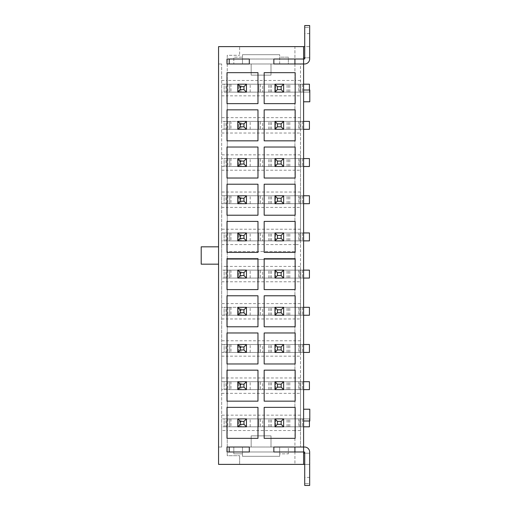 <?xml version="1.0" encoding="UTF-8"?>
<svg xmlns="http://www.w3.org/2000/svg" width="511" height="511" viewBox="0 0 511 511"><rect width="100%" height="100%" fill="white"/><g stroke="black" fill="none" stroke-linecap="round" stroke-linejoin="round"><path stroke-width="0.38" stroke-dasharray="2.56 1.92" d="M249.304 59.021L249.304 63.977L273.845 63.977L273.845 59.021L249.304 59.021L273.845 59.021M221.659 80.463L227.235 80.463L227.235 84.187L227.235 55.303L239.633 55.303L227.235 55.303L227.235 80.463L294.917 80.463L294.917 46.622L309.794 46.622L309.794 57.781L303.598 57.781L303.598 63.977L303.598 59.021L294.917 59.021L294.917 63.977L304.588 63.977A5.084 5.084 0 0 0 309.672 58.893L309.672 25.55L304.716 25.55L304.716 33.605L304.716 25.55L309.672 25.55L304.716 25.55L304.716 58.893L303.598 59.021L303.598 63.977L229.222 63.977L229.222 59.021L303.598 59.021L303.598 63.977L300.5 63.977L300.5 447.023L300.5 426.813L283.637 426.813L283.637 418.879L275.704 418.879L275.704 426.813L283.637 426.813L283.637 418.879L300.5 418.879L300.5 389.625L283.637 389.625L283.637 381.691L275.704 381.691L275.704 389.625L283.637 389.625L283.637 381.691L300.5 381.691L300.5 352.437L283.637 352.437L283.637 344.503L275.704 344.503L275.704 352.437L283.637 352.437L283.637 344.503L300.5 344.503L300.5 315.249L283.637 315.249L283.637 307.315L275.704 307.315L275.704 315.249L283.637 315.249L283.637 307.315L300.5 307.315L300.5 278.061L283.637 278.061L283.637 270.127L275.704 270.127L275.704 278.061L283.637 278.061L283.637 270.127L300.5 270.127L300.5 240.873L283.637 240.873L283.637 232.939L275.704 232.939L275.704 240.873L283.637 240.873L283.637 232.939L300.5 232.939L300.5 203.685L283.637 203.685L283.637 195.751L275.704 195.751L275.704 203.685L283.637 203.685L283.637 195.751L300.5 195.751L300.5 166.497L283.637 166.497L283.637 158.563L275.704 158.563L275.704 166.497L283.637 166.497L283.637 158.563L300.5 158.563L300.5 129.309L283.637 129.309L283.637 121.375L275.704 121.375L275.704 129.309L283.637 129.309L283.637 121.375L300.5 121.375L300.5 92.121L283.637 92.121L283.637 84.187L275.704 84.187L275.704 92.121L283.637 92.121L283.637 84.187L300.5 84.187L300.5 92.121L221.659 92.121L221.659 121.375L300.5 121.375L300.5 129.309L221.659 129.309L221.659 121.375L238.516 121.375L238.516 129.309L246.449 129.309L246.449 121.375L238.516 121.375L238.516 129.309L221.659 129.309L221.659 158.563L300.5 158.563L300.5 166.497L221.659 166.497L221.659 158.563L238.516 158.563L238.516 166.497L246.449 166.497L246.449 158.563L238.516 158.563L238.516 166.497L221.659 166.497L221.659 195.751L300.5 195.751L300.5 203.685L221.659 203.685L221.659 195.751L238.516 195.751L238.516 203.685L246.449 203.685L246.449 195.751L238.516 195.751L238.516 203.685L221.659 203.685L221.659 232.939L300.5 232.939L300.5 240.873L221.659 240.873L221.659 232.939L238.516 232.939L238.516 240.873L246.449 240.873L246.449 232.939L238.516 232.939L238.516 240.873L221.659 240.873L221.659 270.127L300.5 270.127L300.5 278.061L221.659 278.061L221.659 270.127L238.516 270.127L238.516 278.061L246.449 278.061L246.449 270.127L238.516 270.127L238.516 278.061L221.659 278.061L221.659 307.315L300.5 307.315L300.5 315.249L221.659 315.249L221.659 307.315L238.516 307.315L238.516 315.249L246.449 315.249L246.449 307.315L238.516 307.315L238.516 315.249L221.659 315.249L221.659 344.503L300.5 344.503L300.5 352.437L221.659 352.437L221.659 344.503L238.516 344.503L238.516 352.437L246.449 352.437L246.449 344.503L238.516 344.503L238.516 352.437L221.659 352.437L221.659 381.691L300.5 381.691L300.5 389.625L221.659 389.625L221.659 381.691L238.516 381.691L238.516 389.625L246.449 389.625L246.449 381.691L238.516 381.691L238.516 389.625L221.659 389.625L221.659 418.879L300.5 418.879L300.5 426.813L221.659 426.813L221.659 418.879L238.516 418.879L238.516 426.813L246.449 426.813L246.449 418.879L238.516 418.879L238.516 426.813L221.659 426.813L221.659 447.023L221.659 63.977L221.659 84.187L238.516 84.187L238.516 92.121L246.449 92.121L246.449 84.187L238.516 84.187L238.516 92.121L221.659 92.121L221.659 84.187L300.5 84.187L300.5 63.977L303.598 63.977L279.67 63.977L279.67 59.021L242.482 59.021L242.482 63.977L226.986 63.977L226.986 59.021L242.482 59.021L242.482 54.683L279.67 54.683L242.482 54.683L242.482 57.162L233.808 57.162L233.808 63.977L242.482 63.977L242.482 57.162L233.808 57.162L233.808 63.977L270.996 63.977L270.996 75.136L251.163 75.136L251.163 63.977L251.163 75.136L270.996 75.136L270.996 63.977L288.351 63.977L288.351 57.162L279.67 57.162L279.67 54.683L279.67 59.021L303.598 59.021L303.598 451.98L279.67 451.98L279.67 447.023L303.598 447.023L229.222 447.023L229.222 451.98L294.917 451.98L294.917 447.023L303.598 447.023L303.598 464.378M303.598 57.781L303.598 46.622M300.5 80.463L294.917 80.463L294.917 84.187L294.917 46.622L239.633 46.622L239.633 55.303L239.633 46.622L218.561 46.622L218.561 63.977L221.659 63.977L218.561 63.977L218.561 447.023L221.659 447.023L218.561 447.023L218.561 464.378L294.917 464.378L294.917 426.813L294.917 430.537L227.235 430.537L227.235 426.813L227.235 455.697L239.633 455.697L227.235 455.697L227.235 430.537L221.659 430.537M279.67 63.977L279.67 57.162L288.351 57.162L288.351 63.977L279.67 63.977M249.304 447.023L249.304 451.98L273.845 451.98L273.845 447.023L249.304 447.023L273.845 447.023M242.482 451.98L242.482 456.317L279.67 456.317L279.67 451.98L226.986 451.98L226.986 447.023L242.482 447.023L242.482 453.838L233.808 453.838L242.482 453.838L242.482 456.317L279.67 456.317L279.67 453.838L288.351 453.838L288.351 447.023L279.67 447.023L279.67 453.838L288.351 453.838L288.351 447.023L251.163 447.023L251.163 435.864L270.996 435.864L270.996 447.023L270.996 435.864L251.163 435.864L251.163 447.023L233.808 447.023L233.808 453.838L233.808 447.023L242.482 447.023L242.482 451.98M227.235 259.467L294.917 259.467L294.917 251.533L227.235 251.533L227.235 266.41L294.917 266.41L294.917 259.467L227.235 259.467M221.659 244.59L227.235 244.59L227.235 240.873L227.235 251.533L294.917 251.533L294.917 244.59L227.235 244.59L227.235 270.127L227.235 266.41L221.659 266.41M275.704 426.813L246.449 426.813L246.449 418.879L275.704 418.879L275.704 426.813M275.704 389.625L246.449 389.625L246.449 381.691L275.704 381.691L275.704 389.625M275.704 352.437L246.449 352.437L246.449 344.503L275.704 344.503L275.704 352.437M275.704 315.249L246.449 315.249L246.449 307.315L275.704 307.315L275.704 315.249M275.704 278.061L246.449 278.061L246.449 270.127L275.704 270.127L275.704 278.061M275.704 240.873L246.449 240.873L246.449 232.939L275.704 232.939L275.704 240.873M275.704 203.685L246.449 203.685L246.449 195.751L275.704 195.751L275.704 203.685M275.704 166.497L246.449 166.497L246.449 158.563L275.704 158.563L275.704 166.497M275.704 129.309L246.449 129.309L246.449 121.375L275.704 121.375L275.704 129.309M275.704 92.121L246.449 92.121L246.449 84.187L275.704 84.187L275.704 92.121M221.659 95.838L227.235 95.838L227.235 121.375L227.235 92.121L227.235 95.838L294.917 95.838L294.917 121.375L294.917 92.121L294.917 95.838L300.5 95.838M221.659 133.026L227.235 133.026L227.235 158.563L227.235 129.309L227.235 133.026L294.917 133.026L294.917 158.563L294.917 129.309L294.917 133.026L300.5 133.026M221.659 170.214L227.235 170.214L227.235 195.751L227.235 166.497L227.235 170.214L294.917 170.214L294.917 195.751L294.917 166.497L294.917 170.214L300.5 170.214M221.659 207.402L227.235 207.402L227.235 232.939L227.235 203.685L227.235 207.402L294.917 207.402L294.917 232.939L294.917 203.685L294.917 207.402L300.5 207.402M221.659 281.778L227.235 281.778L227.235 307.315L227.235 278.061L227.235 281.778L294.917 281.778L294.917 307.315L294.917 278.061L294.917 281.778L300.5 281.778M221.659 318.966L227.235 318.966L227.235 344.503L227.235 315.249L227.235 318.966L294.917 318.966L294.917 344.503L294.917 315.249L294.917 318.966L300.5 318.966M221.659 356.154L227.235 356.154L227.235 381.691L227.235 352.437L227.235 356.154L294.917 356.154L294.917 381.691L294.917 352.437L294.917 356.154L300.5 356.154M221.659 393.349L227.235 393.349L227.235 418.879L227.235 389.625L227.235 393.349L294.917 393.349L294.917 418.879L294.917 389.625L294.917 393.349L300.5 393.349M300.5 266.41L294.917 266.41L294.917 240.873L294.917 244.59L300.5 244.59M309.423 420.987L309.423 418.879L283.637 418.879L283.637 426.813L303.598 426.813M303.598 381.691L283.637 381.691L283.637 389.625L303.598 389.625M303.598 344.503L283.637 344.503L283.637 352.437L303.598 352.437M303.598 307.315L283.637 307.315L283.637 315.249L303.598 315.249M303.598 270.127L283.637 270.127L283.637 278.061L303.598 278.061M303.598 232.939L283.637 232.939L283.637 240.873L303.598 240.873M303.598 195.751L283.637 195.751L283.637 203.685L303.598 203.685M303.598 158.563L283.637 158.563L283.637 166.497L303.598 166.497M303.598 121.375L283.637 121.375L283.637 129.309L303.598 129.309M303.598 84.187L283.637 84.187L283.637 92.121L309.423 92.121L309.423 90.013M239.633 464.378L239.633 455.697L239.633 464.378M300.5 117.651L221.659 117.651M300.5 154.846L221.659 154.846M300.5 192.034L221.659 192.034M300.5 229.222L221.659 229.222M300.5 303.598L221.659 303.598M300.5 340.786L221.659 340.786M300.5 377.974L221.659 377.974M300.5 415.162L221.659 415.162M300.5 447.023L303.598 447.023L300.5 447.023M300.5 430.537L294.917 430.537L294.917 464.378L309.794 464.378L309.794 453.219L303.598 453.219M309.672 464.378L304.716 464.378M309.672 46.622L304.716 46.622M218.561 246.826L218.561 264.174L218.561 246.826L201.206 246.826L201.206 264.174L218.561 264.174M226.986 438.342L257.978 438.342L257.978 407.356L226.986 407.356L226.986 438.342M226.986 401.154L257.978 401.154L257.978 370.162L226.986 370.162L226.986 401.154M226.986 363.966L257.978 363.966L257.978 332.974L226.986 332.974L226.986 363.966M226.986 326.778L257.978 326.778L257.978 295.786L226.986 295.786L226.986 326.778M226.986 289.59L257.978 289.59L257.978 258.598L226.986 258.598L226.986 289.59M226.986 252.402L257.978 252.402L257.978 221.41L226.986 221.41L226.986 252.402M226.986 215.214L257.978 215.214L257.978 184.222L226.986 184.222L226.986 215.214M226.986 178.026L257.978 178.026L257.978 147.034L226.986 147.034L226.986 178.026M226.986 140.838L257.978 140.838L257.978 109.846L226.986 109.846L226.986 140.838M226.986 103.644L257.978 103.644L257.978 72.658L226.986 72.658L226.986 103.644M264.174 407.356L264.174 438.342L295.166 438.342L295.166 407.356L264.174 407.356M264.174 370.162L264.174 401.154L295.166 401.154L295.166 370.162L264.174 370.162M264.174 332.974L264.174 363.966L295.166 363.966L295.166 332.974L264.174 332.974M264.174 295.786L264.174 326.778L295.166 326.778L295.166 295.786L264.174 295.786M264.174 258.598L264.174 289.59L295.166 289.59L295.166 258.598L264.174 258.598M264.174 221.41L264.174 252.402L295.166 252.402L295.166 221.41L264.174 221.41M264.174 184.222L264.174 215.214L295.166 215.214L295.166 184.222L264.174 184.222M264.174 147.034L264.174 178.026L295.166 178.026L295.166 147.034L264.174 147.034M264.174 109.846L264.174 140.838L295.166 140.838L295.166 109.846L264.174 109.846M264.174 72.658L264.174 103.644L295.166 103.644L295.166 72.658L264.174 72.658M303.598 409.215L309.794 409.215L309.794 420.987L303.598 420.987M303.598 101.785L309.794 101.785L309.794 90.013L303.598 90.013M309.672 453.219L304.716 453.219M309.672 57.781L304.716 57.781M273.845 63.977L249.304 63.977M294.917 59.021L294.917 63.977L294.917 59.021M309.672 27.409L309.672 33.605L309.672 27.409L304.716 27.409L309.672 27.409M304.716 485.45L309.672 485.45L309.672 452.107A5.084 5.084 0 0 0 304.588 447.023L303.598 447.023L303.598 451.98L303.598 447.023L303.598 451.98L294.917 451.98L294.917 447.023L294.917 451.98L304.716 452.107L304.716 485.45L304.716 477.395L304.716 485.45L309.672 485.45L309.672 483.591L309.672 485.45L304.716 485.45M249.304 451.98L273.845 451.98M309.672 483.591L309.672 477.395L309.672 483.591L304.716 483.591L309.672 483.591M298.884 418.879L309.423 418.879L309.423 426.813L302.608 426.813L309.423 426.813L309.423 418.879L260.406 418.879L260.406 426.813L309.423 426.813L309.423 418.879L302.608 418.879L302.608 426.813L300.749 426.813L300.749 418.879L300.749 426.813L262.692 426.813L262.692 418.879L274.963 418.879L274.963 426.813L262.692 426.813L262.692 418.879L298.884 418.879L298.884 426.813M250.166 426.813L250.166 418.879L299.19 418.879L299.19 426.813L230.953 426.813L230.953 418.879L258.847 418.879L258.847 426.813L258.847 418.879L260.406 418.879M227.855 418.879L227.855 426.813L225.996 426.813L225.996 418.879L229.714 418.879L229.714 426.813L229.714 418.879L230.953 418.879M225.996 418.879L224.137 418.879L224.137 426.813L224.137 418.879L237.775 418.879L237.775 426.813L225.996 426.813M246.449 426.813L246.449 418.879L246.449 426.813L260.406 426.813M299.19 426.813L302.608 426.813L302.608 418.879L300.749 418.879L300.749 426.813L300.749 418.879L299.19 418.879M250.166 418.879L246.449 418.879M240.873 426.813L240.873 418.879L240.873 426.813M227.855 426.813L230.953 426.813M298.884 381.691L309.423 381.691L309.423 389.625L302.608 389.625L309.423 389.625L309.423 381.691L260.406 381.691L260.406 389.625L309.423 389.625L309.423 381.691L302.608 381.691L302.608 389.625L300.749 389.625L300.749 381.691L300.749 389.625L262.692 389.625L262.692 381.691L274.963 381.691L274.963 389.625L262.692 389.625L262.692 381.691L298.884 381.691L298.884 389.625M250.166 389.625L250.166 381.691L299.19 381.691L299.19 389.625L230.953 389.625L230.953 381.691L258.847 381.691L258.847 389.625L258.847 381.691L260.406 381.691M227.855 381.691L227.855 389.625L225.996 389.625L225.996 381.691L229.714 381.691L229.714 389.625L229.714 381.691L230.953 381.691M225.996 381.691L224.137 381.691L224.137 389.625L224.137 381.691L237.775 381.691L237.775 389.625L225.996 389.625M246.449 389.625L246.449 381.691L246.449 389.625L260.406 389.625M299.19 389.625L302.608 389.625L302.608 381.691L300.749 381.691L300.749 389.625L300.749 381.691L299.19 381.691M250.166 381.691L246.449 381.691M240.873 389.625L240.873 381.691L240.873 389.625M227.855 389.625L230.953 389.625M298.884 344.503L309.423 344.503L309.423 352.437L302.608 352.437L309.423 352.437L309.423 344.503L260.406 344.503L260.406 352.437L309.423 352.437L309.423 344.503L302.608 344.503L302.608 352.437L300.749 352.437L300.749 344.503L300.749 352.437L262.692 352.437L262.692 344.503L274.963 344.503L274.963 352.437L262.692 352.437L262.692 344.503L298.884 344.503L298.884 352.437M250.166 352.437L250.166 344.503L299.19 344.503L299.19 352.437L230.953 352.437L230.953 344.503L258.847 344.503L258.847 352.437L258.847 344.503L260.406 344.503M227.855 344.503L227.855 352.437L225.996 352.437L225.996 344.503L229.714 344.503L229.714 352.437L229.714 344.503L230.953 344.503M225.996 344.503L224.137 344.503L224.137 352.437L224.137 344.503L237.775 344.503L237.775 352.437L225.996 352.437M246.449 352.437L246.449 344.503L246.449 352.437L260.406 352.437M299.19 352.437L302.608 352.437L302.608 344.503L300.749 344.503L300.749 352.437L300.749 344.503L299.19 344.503M250.166 344.503L246.449 344.503M240.873 352.437L240.873 344.503L240.873 352.437M227.855 352.437L230.953 352.437M298.884 307.315L309.423 307.315L309.423 315.249L302.608 315.249L309.423 315.249L309.423 307.315L260.406 307.315L260.406 315.249L309.423 315.249L309.423 307.315L302.608 307.315L302.608 315.249L300.749 315.249L300.749 307.315L300.749 315.249L262.692 315.249L262.692 307.315L274.963 307.315L274.963 315.249L262.692 315.249L262.692 307.315L298.884 307.315L298.884 315.249M250.166 315.249L250.166 307.315L299.19 307.315L299.19 315.249L230.953 315.249L230.953 307.315L258.847 307.315L258.847 315.249L258.847 307.315L260.406 307.315M227.855 307.315L227.855 315.249L225.996 315.249L225.996 307.315L229.714 307.315L229.714 315.249L229.714 307.315L230.953 307.315M225.996 307.315L224.137 307.315L224.137 315.249L224.137 307.315L237.775 307.315L237.775 315.249L225.996 315.249M246.449 315.249L246.449 307.315L246.449 315.249L260.406 315.249M299.19 315.249L302.608 315.249L302.608 307.315L300.749 307.315L300.749 315.249L300.749 307.315L299.19 307.315M250.166 307.315L246.449 307.315M240.873 315.249L240.873 307.315L240.873 315.249M227.855 315.249L230.953 315.249M298.884 270.127L309.423 270.127L309.423 278.061L302.608 278.061L309.423 278.061L309.423 270.127L260.406 270.127L260.406 278.061L309.423 278.061L309.423 270.127L302.608 270.127L302.608 278.061L300.749 278.061L300.749 270.127L300.749 278.061L262.692 278.061L262.692 270.127L274.963 270.127L274.963 278.061L262.692 278.061L262.692 270.127L298.884 270.127L298.884 278.061M250.166 278.061L250.166 270.127L299.19 270.127L299.19 278.061L230.953 278.061L230.953 270.127L258.847 270.127L258.847 278.061L258.847 270.127L260.406 270.127M227.855 270.127L227.855 278.061L225.996 278.061L225.996 270.127L229.714 270.127L229.714 278.061L229.714 270.127L230.953 270.127M225.996 270.127L224.137 270.127L224.137 278.061L224.137 270.127L237.775 270.127L237.775 278.061L225.996 278.061M246.449 278.061L246.449 270.127L246.449 278.061L260.406 278.061M299.19 278.061L302.608 278.061L302.608 270.127L300.749 270.127L300.749 278.061L300.749 270.127L299.19 270.127M250.166 270.127L246.449 270.127M240.873 278.061L240.873 270.127L240.873 278.061M227.855 278.061L230.953 278.061M298.884 232.939L309.423 232.939L309.423 240.873L302.608 240.873L309.423 240.873L309.423 232.939L260.406 232.939L260.406 240.873L309.423 240.873L309.423 232.939L302.608 232.939L302.608 240.873L300.749 240.873L300.749 232.939L300.749 240.873L262.692 240.873L262.692 232.939L274.963 232.939L274.963 240.873L262.692 240.873L262.692 232.939L298.884 232.939L298.884 240.873M250.166 240.873L250.166 232.939L299.19 232.939L299.19 240.873L230.953 240.873L230.953 232.939L258.847 232.939L258.847 240.873L258.847 232.939L260.406 232.939M227.855 232.939L227.855 240.873L225.996 240.873L225.996 232.939L229.714 232.939L229.714 240.873L229.714 232.939L230.953 232.939M225.996 232.939L224.137 232.939L224.137 240.873L224.137 232.939L237.775 232.939L237.775 240.873L225.996 240.873M246.449 240.873L246.449 232.939L246.449 240.873L260.406 240.873M299.19 240.873L302.608 240.873L302.608 232.939L300.749 232.939L300.749 240.873L300.749 232.939L299.19 232.939M250.166 232.939L246.449 232.939M240.873 240.873L240.873 232.939L240.873 240.873M227.855 240.873L230.953 240.873M298.884 195.751L309.423 195.751L309.423 203.685L302.608 203.685L309.423 203.685L309.423 195.751L260.406 195.751L260.406 203.685L309.423 203.685L309.423 195.751L302.608 195.751L302.608 203.685L300.749 203.685L300.749 195.751L300.749 203.685L262.692 203.685L262.692 195.751L274.963 195.751L274.963 203.685L262.692 203.685L262.692 195.751L298.884 195.751L298.884 203.685M250.166 203.685L250.166 195.751L299.19 195.751L299.19 203.685L230.953 203.685L230.953 195.751L258.847 195.751L258.847 203.685L258.847 195.751L260.406 195.751M227.855 195.751L227.855 203.685L225.996 203.685L225.996 195.751L229.714 195.751L229.714 203.685L229.714 195.751L230.953 195.751M225.996 195.751L224.137 195.751L224.137 203.685L224.137 195.751L237.775 195.751L237.775 203.685L225.996 203.685M246.449 203.685L246.449 195.751L246.449 203.685L260.406 203.685M299.19 203.685L302.608 203.685L302.608 195.751L300.749 195.751L300.749 203.685L300.749 195.751L299.19 195.751M250.166 195.751L246.449 195.751M240.873 203.685L240.873 195.751L240.873 203.685M227.855 203.685L230.953 203.685M298.884 158.563L309.423 158.563L309.423 166.497L302.608 166.497L309.423 166.497L309.423 158.563L260.406 158.563L260.406 166.497L309.423 166.497L309.423 158.563L302.608 158.563L302.608 166.497L300.749 166.497L300.749 158.563L300.749 166.497L262.692 166.497L262.692 158.563L274.963 158.563L274.963 166.497L262.692 166.497L262.692 158.563L298.884 158.563L298.884 166.497M250.166 166.497L250.166 158.563L299.19 158.563L299.19 166.497L230.953 166.497L230.953 158.563L258.847 158.563L258.847 166.497L258.847 158.563L260.406 158.563M227.855 158.563L227.855 166.497L225.996 166.497L225.996 158.563L229.714 158.563L229.714 166.497L229.714 158.563L230.953 158.563M225.996 158.563L224.137 158.563L224.137 166.497L224.137 158.563L237.775 158.563L237.775 166.497L225.996 166.497M246.449 166.497L246.449 158.563L246.449 166.497L260.406 166.497M299.19 166.497L302.608 166.497L302.608 158.563L300.749 158.563L300.749 166.497L300.749 158.563L299.19 158.563M250.166 158.563L246.449 158.563M240.873 166.497L240.873 158.563L240.873 166.497M227.855 166.497L230.953 166.497M298.884 121.375L309.423 121.375L309.423 129.309L302.608 129.309L309.423 129.309L309.423 121.375L260.406 121.375L260.406 129.309L309.423 129.309L309.423 121.375L302.608 121.375L302.608 129.309L300.749 129.309L300.749 121.375L300.749 129.309L262.692 129.309L262.692 121.375L274.963 121.375L274.963 129.309L262.692 129.309L262.692 121.375L298.884 121.375L298.884 129.309M250.166 129.309L250.166 121.375L299.19 121.375L299.19 129.309L230.953 129.309L230.953 121.375L258.847 121.375L258.847 129.309L258.847 121.375L260.406 121.375M227.855 121.375L227.855 129.309L225.996 129.309L225.996 121.375L229.714 121.375L229.714 129.309L229.714 121.375L230.953 121.375M225.996 121.375L224.137 121.375L224.137 129.309L224.137 121.375L237.775 121.375L237.775 129.309L225.996 129.309M246.449 129.309L246.449 121.375L246.449 129.309L260.406 129.309M299.19 129.309L302.608 129.309L302.608 121.375L300.749 121.375L300.749 129.309L300.749 121.375L299.19 121.375M250.166 121.375L246.449 121.375M240.873 129.309L240.873 121.375L240.873 129.309M227.855 129.309L230.953 129.309M298.884 84.187L309.423 84.187L309.423 92.121L302.608 92.121L309.423 92.121L309.423 84.187L260.406 84.187L260.406 92.121L309.423 92.121L309.423 84.187L302.608 84.187L302.608 92.121L300.749 92.121L300.749 84.187L300.749 92.121L262.692 92.121L262.692 84.187L274.963 84.187L274.963 92.121L262.692 92.121L262.692 84.187L298.884 84.187L298.884 92.121M250.166 92.121L250.166 84.187L299.19 84.187L299.19 92.121L230.953 92.121L230.953 84.187L258.847 84.187L258.847 92.121L258.847 84.187L260.406 84.187M227.855 84.187L227.855 92.121L225.996 92.121L225.996 84.187L229.714 84.187L229.714 92.121L229.714 84.187L230.953 84.187M225.996 84.187L224.137 84.187L224.137 92.121L224.137 84.187L237.775 84.187L237.775 92.121L225.996 92.121M246.449 92.121L246.449 84.187L246.449 92.121L260.406 92.121M299.19 92.121L302.608 92.121L302.608 84.187L300.749 84.187L300.749 92.121L300.749 84.187L299.19 84.187M250.166 84.187L246.449 84.187M240.873 92.121L240.873 84.187L240.873 92.121M227.855 92.121L230.953 92.121M289.788 426.813L289.788 418.879M288.428 426.813L288.428 418.879M287.061 426.813L287.061 418.879M271.539 426.813L271.539 418.879M270.172 426.813L270.172 418.879M268.812 426.813L268.812 418.879M239.633 426.813L239.633 418.879M289.788 389.625L289.788 381.691M288.428 389.625L288.428 381.691M287.061 389.625L287.061 381.691M271.539 389.625L271.539 381.691M270.172 389.625L270.172 381.691M268.812 389.625L268.812 381.691M239.633 389.625L239.633 381.691M289.788 352.437L289.788 344.503M288.428 352.437L288.428 344.503M287.061 352.437L287.061 344.503M271.539 352.437L271.539 344.503M270.172 352.437L270.172 344.503M268.812 352.437L268.812 344.503M239.633 352.437L239.633 344.503M289.788 315.249L289.788 307.315M288.428 315.249L288.428 307.315M287.061 315.249L287.061 307.315M271.539 315.249L271.539 307.315M270.172 315.249L270.172 307.315M268.812 315.249L268.812 307.315M239.633 315.249L239.633 307.315M289.788 278.061L289.788 270.127M288.428 278.061L288.428 270.127M287.061 278.061L287.061 270.127M271.539 278.061L271.539 270.127M270.172 278.061L270.172 270.127M268.812 278.061L268.812 270.127M239.633 278.061L239.633 270.127M289.788 240.873L289.788 232.939M288.428 240.873L288.428 232.939M287.061 240.873L287.061 232.939M271.539 240.873L271.539 232.939M270.172 240.873L270.172 232.939M268.812 240.873L268.812 232.939M239.633 240.873L239.633 232.939M289.788 203.685L289.788 195.751M288.428 203.685L288.428 195.751M287.061 203.685L287.061 195.751M271.539 203.685L271.539 195.751M270.172 203.685L270.172 195.751M268.812 203.685L268.812 195.751M239.633 203.685L239.633 195.751M289.788 166.497L289.788 158.563M288.428 166.497L288.428 158.563M287.061 166.497L287.061 158.563M271.539 166.497L271.539 158.563M270.172 166.497L270.172 158.563M268.812 166.497L268.812 158.563M239.633 166.497L239.633 158.563M289.788 129.309L289.788 121.375M288.428 129.309L288.428 121.375M287.061 129.309L287.061 121.375M271.539 129.309L271.539 121.375M270.172 129.309L270.172 121.375M268.812 129.309L268.812 121.375M239.633 129.309L239.633 121.375M289.788 92.121L289.788 84.187M288.428 92.121L288.428 84.187M287.061 92.121L287.061 84.187M271.539 92.121L271.539 84.187M270.172 92.121L270.172 84.187M268.812 92.121L268.812 84.187M239.633 92.121L239.633 84.187M309.672 33.605L304.716 33.605M309.672 477.395L304.716 477.395"/><path stroke-width="0.77" d="M249.304 59.021L249.304 63.977L226.986 63.977L226.986 59.021L249.304 59.021L229.222 59.021L229.222 63.977L249.304 63.977M273.845 63.977L273.845 59.021L303.598 59.021L303.598 46.622L218.561 46.622L218.561 464.378L303.598 464.378L303.598 451.98L273.845 451.98L273.845 447.023L303.598 447.023L303.598 63.977L273.845 63.977L294.917 63.977L294.917 59.021L273.845 59.021M249.304 447.023L249.304 451.98L226.986 451.98L226.986 447.023L249.304 447.023L229.222 447.023L229.222 451.98L249.304 451.98M264.174 72.658L264.174 103.644L295.166 103.644L295.166 72.658L264.174 72.658M264.174 109.846L264.174 140.838L295.166 140.838L295.166 109.846L264.174 109.846M264.174 147.034L264.174 178.026L295.166 178.026L295.166 147.034L264.174 147.034M264.174 184.222L264.174 215.214L295.166 215.214L295.166 184.222L264.174 184.222M264.174 221.41L264.174 252.402L295.166 252.402L295.166 221.41L264.174 221.41M264.174 258.598L264.174 289.59L295.166 289.59L295.166 258.598L264.174 258.598M264.174 295.786L264.174 326.778L295.166 326.778L295.166 295.786L264.174 295.786M264.174 332.974L264.174 363.966L295.166 363.966L295.166 332.974L264.174 332.974M264.174 370.162L264.174 401.154L295.166 401.154L295.166 370.162L264.174 370.162M264.174 407.356L264.174 438.342L295.166 438.342L295.166 407.356L264.174 407.356M226.986 103.644L257.978 103.644L257.978 72.658L226.986 72.658L226.986 103.644M226.986 140.838L257.978 140.838L257.978 109.846L226.986 109.846L226.986 140.838M226.986 178.026L257.978 178.026L257.978 147.034L226.986 147.034L226.986 178.026M226.986 215.214L257.978 215.214L257.978 184.222L226.986 184.222L226.986 215.214M226.986 252.402L257.978 252.402L257.978 221.41L226.986 221.41L226.986 252.402M226.986 289.59L257.978 289.59L257.978 258.598L226.986 258.598L226.986 289.59M226.986 326.778L257.978 326.778L257.978 295.786L226.986 295.786L226.986 326.778M226.986 363.966L257.978 363.966L257.978 332.974L226.986 332.974L226.986 363.966M226.986 401.154L257.978 401.154L257.978 370.162L226.986 370.162L226.986 401.154M226.986 438.342L257.978 438.342L257.978 407.356L226.986 407.356L226.986 438.342M309.672 453.219L309.672 464.378M304.716 464.378L303.598 464.378M309.672 57.781L309.672 46.622M304.716 46.622L303.598 46.622M303.598 409.215L309.794 409.215L309.794 420.987L303.598 420.987M304.716 453.219L303.598 453.219M218.561 264.174L201.206 264.174L201.206 246.826L218.561 246.826M303.598 101.785L309.794 101.785L309.794 90.013L303.598 90.013M304.716 57.781L303.598 57.781M304.588 63.977L303.598 63.977L303.598 59.021L304.716 58.893L304.716 25.55L309.672 25.55L309.672 58.893A5.084 5.084 0 0 1 304.588 63.977M309.672 485.45L304.716 485.45L304.716 452.107L303.598 451.98L303.598 447.023L304.588 447.023A5.084 5.084 0 0 1 309.672 452.107L309.672 485.45M273.845 447.023L294.917 447.023L294.917 451.98L273.845 451.98M283.637 418.879L283.637 426.813L274.963 426.813L274.963 418.879L283.637 418.879L281.159 421.364L277.441 421.364L277.441 424.334L281.159 424.334L281.159 421.364M303.598 426.813L309.423 426.813L309.423 420.987M281.159 424.334L283.637 426.813M277.441 424.334L274.963 426.813M277.441 421.364L274.963 418.879M237.775 426.813L237.775 418.879L246.449 418.879L246.449 426.813L237.775 426.813L240.253 424.334L243.971 424.334L243.971 421.364L240.253 421.364L240.253 424.334M237.775 418.879L240.253 421.364M246.449 426.813L243.971 424.334M246.449 418.879L243.971 421.364M283.637 381.691L283.637 389.625L274.963 389.625L274.963 381.691L283.637 381.691L281.159 384.17L277.441 384.17L277.441 387.146L281.159 387.146L281.159 384.17M303.598 381.691L309.423 381.691L309.423 389.625L303.598 389.625M281.159 387.146L283.637 389.625M277.441 387.146L274.963 389.625M277.441 384.17L274.963 381.691M237.775 389.625L237.775 381.691L246.449 381.691L246.449 389.625L237.775 389.625L240.253 387.146L243.971 387.146L243.971 384.17L240.253 384.17L240.253 387.146M237.775 381.691L240.253 384.17M246.449 389.625L243.971 387.146M246.449 381.691L243.971 384.17M283.637 344.503L283.637 352.437L274.963 352.437L274.963 344.503L283.637 344.503L281.159 346.982L277.441 346.982L277.441 349.958L281.159 349.958L281.159 346.982M303.598 344.503L309.423 344.503L309.423 352.437L303.598 352.437M281.159 349.958L283.637 352.437M277.441 349.958L274.963 352.437M277.441 346.982L274.963 344.503M237.775 352.437L237.775 344.503L246.449 344.503L246.449 352.437L237.775 352.437L240.253 349.958L243.971 349.958L243.971 346.982L240.253 346.982L240.253 349.958M237.775 344.503L240.253 346.982M246.449 352.437L243.971 349.958M246.449 344.503L243.971 346.982M283.637 307.315L283.637 315.249L274.963 315.249L274.963 307.315L283.637 307.315L281.159 309.794L277.441 309.794L277.441 312.77L281.159 312.77L281.159 309.794M303.598 307.315L309.423 307.315L309.423 315.249L303.598 315.249M281.159 312.77L283.637 315.249M277.441 312.77L274.963 315.249M277.441 309.794L274.963 307.315M237.775 315.249L237.775 307.315L246.449 307.315L246.449 315.249L237.775 315.249L240.253 312.77L243.971 312.77L243.971 309.794L240.253 309.794L240.253 312.77M237.775 307.315L240.253 309.794M246.449 315.249L243.971 312.77M246.449 307.315L243.971 309.794M283.637 270.127L283.637 278.061L274.963 278.061L274.963 270.127L283.637 270.127L281.159 272.606L277.441 272.606L277.441 275.582L281.159 275.582L281.159 272.606M303.598 270.127L309.423 270.127L309.423 278.061L303.598 278.061M281.159 275.582L283.637 278.061M277.441 275.582L274.963 278.061M277.441 272.606L274.963 270.127M237.775 278.061L237.775 270.127L246.449 270.127L246.449 278.061L237.775 278.061L240.253 275.582L243.971 275.582L243.971 272.606L240.253 272.606L240.253 275.582M237.775 270.127L240.253 272.606M246.449 278.061L243.971 275.582M246.449 270.127L243.971 272.606M283.637 232.939L283.637 240.873L274.963 240.873L274.963 232.939L283.637 232.939L281.159 235.418L277.441 235.418L277.441 238.394L281.159 238.394L281.159 235.418M303.598 232.939L309.423 232.939L309.423 240.873L303.598 240.873M281.159 238.394L283.637 240.873M277.441 238.394L274.963 240.873M277.441 235.418L274.963 232.939M237.775 240.873L237.775 232.939L246.449 232.939L246.449 240.873L237.775 240.873L240.253 238.394L243.971 238.394L243.971 235.418L240.253 235.418L240.253 238.394M237.775 232.939L240.253 235.418M246.449 240.873L243.971 238.394M246.449 232.939L243.971 235.418M283.637 195.751L283.637 203.685L274.963 203.685L274.963 195.751L283.637 195.751L281.159 198.23L277.441 198.23L277.441 201.206L281.159 201.206L281.159 198.23M303.598 195.751L309.423 195.751L309.423 203.685L303.598 203.685M281.159 201.206L283.637 203.685M277.441 201.206L274.963 203.685M277.441 198.23L274.963 195.751M237.775 203.685L237.775 195.751L246.449 195.751L246.449 203.685L237.775 203.685L240.253 201.206L243.971 201.206L243.971 198.23L240.253 198.23L240.253 201.206M237.775 195.751L240.253 198.23M246.449 203.685L243.971 201.206M246.449 195.751L243.971 198.23M283.637 158.563L283.637 166.497L274.963 166.497L274.963 158.563L283.637 158.563L281.159 161.042L277.441 161.042L277.441 164.018L281.159 164.018L281.159 161.042M303.598 158.563L309.423 158.563L309.423 166.497L303.598 166.497M281.159 164.018L283.637 166.497M277.441 164.018L274.963 166.497M277.441 161.042L274.963 158.563M237.775 166.497L237.775 158.563L246.449 158.563L246.449 166.497L237.775 166.497L240.253 164.018L243.971 164.018L243.971 161.042L240.253 161.042L240.253 164.018M237.775 158.563L240.253 161.042M246.449 166.497L243.971 164.018M246.449 158.563L243.971 161.042M283.637 121.375L283.637 129.309L274.963 129.309L274.963 121.375L283.637 121.375L281.159 123.854L277.441 123.854L277.441 126.83L281.159 126.83L281.159 123.854M303.598 121.375L309.423 121.375L309.423 129.309L303.598 129.309M281.159 126.83L283.637 129.309M277.441 126.83L274.963 129.309M277.441 123.854L274.963 121.375M237.775 129.309L237.775 121.375L246.449 121.375L246.449 129.309L237.775 129.309L240.253 126.83L243.971 126.83L243.971 123.854L240.253 123.854L240.253 126.83M237.775 121.375L240.253 123.854M246.449 129.309L243.971 126.83M246.449 121.375L243.971 123.854M283.637 84.187L283.637 92.121L274.963 92.121L274.963 84.187L283.637 84.187L281.159 86.666L277.441 86.666L277.441 89.636L281.159 89.636L281.159 86.666M303.598 84.187L309.423 84.187L309.423 90.013M281.159 89.636L283.637 92.121M277.441 89.636L274.963 92.121M277.441 86.666L274.963 84.187M237.775 92.121L237.775 84.187L246.449 84.187L246.449 92.121L237.775 92.121L240.253 89.636L243.971 89.636L243.971 86.666L240.253 86.666L240.253 89.636M237.775 84.187L240.253 86.666M246.449 92.121L243.971 89.636M246.449 84.187L243.971 86.666"/></g></svg>
